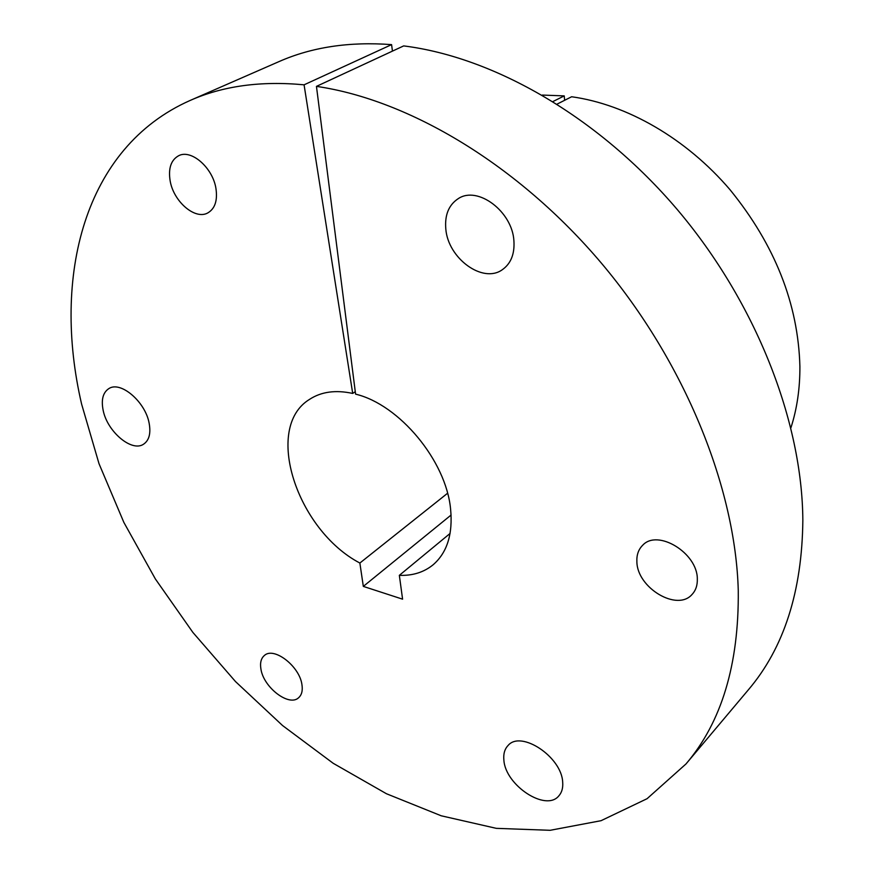 <?xml version="1.0" encoding="UTF-8"?>
<svg xmlns="http://www.w3.org/2000/svg" width="874" height="874" viewBox="0 0 874 874"><rect width="100%" height="100%" fill="white"/><g stroke="black" fill="none" stroke-linecap="round" stroke-linejoin="round"><path stroke-width="1.31" d="M215.976 188.697C212.961 167.895 191.242 148.864 178.613 155.747C171.031 159.997 168.201 168.311 170.113 180.667C173.445 201.512 195.142 220.215 207.804 212.917C214.928 208.733 217.659 200.659 215.976 188.697M301.923 684.517C299.476 666.108 273.791 646.432 264.363 655.511C261.02 658.395 259.884 662.951 260.944 669.178C263.631 687.532 289.141 707.033 298.635 697.714C301.77 694.896 302.874 690.504 301.923 684.517M697.321 578.981C697.539 552.903 657.412 528.628 642.598 545.343C638.446 549.495 636.545 554.99 636.884 561.818C637.146 587.831 677.197 611.92 692.077 594.418C695.759 590.463 697.507 585.318 697.321 578.981M513.912 240.863C512.35 211.486 477.641 185.485 458.26 198.638C448.777 204.877 444.626 214.982 445.806 228.933C448.012 258.442 482.907 283.941 502.364 269.673C510.908 263.598 514.753 253.995 513.912 240.863M562.681 782.154C561.665 756.829 520.828 729.877 508.034 745.533C504.648 749.094 503.271 753.967 503.883 760.14C505.369 785.311 545.879 812.088 558.836 795.875C561.862 792.467 563.14 787.889 562.681 782.154M149.148 423.256C145.401 401.767 120.503 380.561 108.802 388.635C102.968 392.535 101.078 399.713 103.132 410.19C107.196 431.658 131.93 452.535 143.675 444.123C149.159 440.321 150.983 433.362 149.148 423.256M790.915 427.768C797.012 408.89 800.005 388.438 799.896 366.414C798.202 303.89 774.943 245.026 730.096 189.811C686.265 138.42 626.833 104.388 571.629 96.752L557.153 104.082M553.024 101.504L564.233 95.889L542.295 95.069M685.981 763.963L748.395 689.783C783.945 647.94 802.103 591.436 802.845 520.281C802.234 421.334 756.043 302.666 677.525 209.836C598.821 117.138 494.214 57.214 403.679 45.907L316.454 86.373C409.119 99.855 518.326 164.738 601.804 263.631C685.096 362.655 735.526 487.943 738.268 590.616C739 664.404 721.574 722.186 685.981 763.963L647.066 798.705L601.072 820.686L550.15 830.3L496.301 828.344L441.228 815.792L386.439 793.734L333.202 763.297L282.575 725.551L235.51 681.578L192.859 632.394L155.397 579.003L123.868 522.423L99.024 463.733L81.599 404.072C52.058 277.178 83.522 147.63 190.139 100.455C222.914 85.947 260.889 80.736 304.076 84.822L352.703 393.431L355.27 391.683M450.077 533.457L399.342 575.343C412.648 575.835 423.923 572.295 433.165 564.746C447.204 552.543 453.005 533.916 450.569 508.887C446.068 460.784 399.352 404.564 355.587 394.141L316.454 86.373M447.564 493.264L359.869 563.042C296.887 530.048 263.161 427.615 309.571 399.352C321.271 391.716 335.649 389.738 352.703 393.431M564.626 100.302L564.233 95.889M190.139 100.455L278.959 61.617C311.767 47.13 349.316 41.46 391.585 44.629L304.076 84.822M359.869 563.042L363.322 586.399L402.586 599.171L399.342 575.343M391.585 44.629L392.448 51.118M451.093 515.037L363.322 586.399"/></g></svg>
